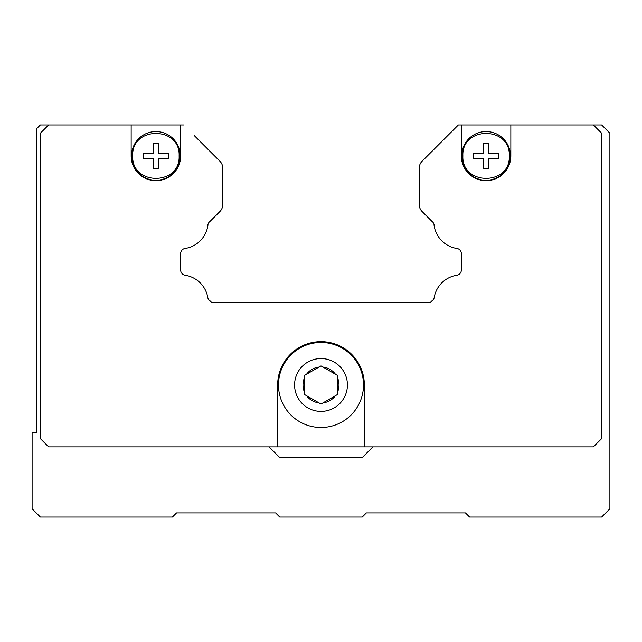 <?xml version="1.0" encoding="UTF-8"?>
<svg xmlns="http://www.w3.org/2000/svg" width="642" height="642" viewBox="0 0 642 642"><rect width="100%" height="100%" fill="white"/><g stroke="black" fill="none" stroke-linecap="round" stroke-linejoin="round"><path stroke-width="0.96" d="M194.365 135.695L219.869 161.198A9.903 9.903 0 0 1 222.774 168.196L222.774 204.541A9.903 9.903 0 0 1 219.869 211.547L209.982 221.434A4.951 4.951 0 0 0 207.896 225.583A27.237 27.237 0 0 1 185 248.478A4.951 4.951 0 0 0 182.24 249.874L182.127 249.987A4.951 4.951 0 0 0 180.675 253.486L180.675 270.122A4.951 4.951 0 0 0 182.127 273.628L182.344 273.845A4.951 4.951 0 0 0 185.097 275.233A27.237 27.237 0 0 1 207.888 298.024A4.951 4.951 0 0 0 209.966 300.777L211.619 302.43L430.381 302.43L432.034 300.777A4.951 4.951 0 0 0 434.112 298.024A27.237 27.237 0 0 1 456.903 275.233A4.951 4.951 0 0 0 459.656 273.845L459.873 273.628A4.951 4.951 0 0 0 461.325 270.122L461.325 253.486A4.951 4.951 0 0 0 459.873 249.987L459.76 249.874A4.951 4.951 0 0 0 457 248.478A27.237 27.237 0 0 1 434.104 225.583A4.951 4.951 0 0 0 432.018 221.434L422.131 211.547A9.903 9.903 0 0 1 419.226 204.541L419.226 168.196A9.903 9.903 0 0 1 422.131 161.198L458.364 124.957L510.847 124.957L510.847 155.918A24.765 24.765 0 0 1 486.082 180.675A24.765 24.765 0 0 1 461.325 155.918L461.325 124.957M510.847 124.957L593.393 124.957L601.642 133.215L601.642 438.622L593.393 446.88L48.607 446.88L40.358 438.622L40.358 133.215L48.607 124.957L183.636 124.957M180.675 124.957L180.675 155.918A24.765 24.765 0 0 1 155.918 180.675A24.765 24.765 0 0 1 131.153 155.918L131.153 124.957M131.562 155.918A24.348 24.348 0 0 1 168.092 134.828A24.348 24.348 0 0 1 168.092 176.999A24.348 24.348 0 0 1 131.562 155.918M132.717 155.918C131.281 125.992 180.546 125.992 179.11 155.918C180.546 185.835 131.281 185.835 132.717 155.918M168.292 158.389L158.389 158.389L158.389 168.292L153.438 168.292L153.438 158.389L143.535 158.389L143.535 153.438L153.438 153.438L153.438 143.535L158.389 143.535L158.389 153.438L168.292 153.438L168.292 158.389L168.292 153.438M277.665 446.88L277.665 384.967A43.335 43.335 0 0 1 321 341.632A43.335 43.335 0 0 1 364.335 384.967L364.335 446.88M363.508 384.967A42.508 42.508 0 0 1 321 427.484A42.508 42.508 0 0 1 278.492 384.967A42.508 42.508 0 0 1 321 342.459A42.508 42.508 0 0 1 363.508 384.967M337.507 377.809A17.992 17.992 0 0 1 337.507 392.134L337.507 394.501L335.453 395.689A17.992 17.992 0 0 1 323.054 402.847L321 404.035L318.946 402.847A17.992 17.992 0 0 1 306.547 395.689L304.493 394.501L304.493 392.134A17.992 17.992 0 0 1 304.493 377.809L304.493 375.442L306.547 374.254A17.992 17.992 0 0 1 318.946 367.096L321 365.908L323.054 367.096A17.992 17.992 0 0 1 335.453 374.254L337.507 375.442L337.507 377.809L337.507 375.442L321 365.908L304.493 375.442L304.493 394.501L321 404.035L337.507 394.501L337.507 377.809M461.734 155.918A24.348 24.348 0 0 1 498.264 134.828A24.348 24.348 0 0 1 498.264 176.999A24.348 24.348 0 0 1 461.734 155.918M462.89 155.918C461.454 125.992 510.719 125.992 509.283 155.918C510.719 185.835 461.454 185.835 462.89 155.918M498.465 158.389L488.562 158.389L488.562 168.292L483.611 168.292L483.611 158.389L473.708 158.389L473.708 153.438L483.611 153.438L483.611 143.535L488.562 143.535L488.562 153.438L498.465 153.438L498.465 158.389L498.465 153.438M372.922 446.88L362.273 457.529L279.727 457.529L269.078 446.88M48.607 124.957L40.358 124.957L36.313 129.002L36.313 432.844L32.1 432.844L32.1 508.785L40.358 517.043L172.425 517.043L176.55 512.91L275.603 512.91L279.727 517.043L362.273 517.043L366.397 512.91L465.45 512.91L469.575 517.043L601.642 517.043L609.9 508.785L609.9 133.215L601.642 124.957L593.393 124.957M294.59 384.967A26.41 26.41 0 0 0 334.209 407.847A26.41 26.41 0 0 0 334.209 362.096A26.41 26.41 0 0 0 294.59 384.967"/></g></svg>
